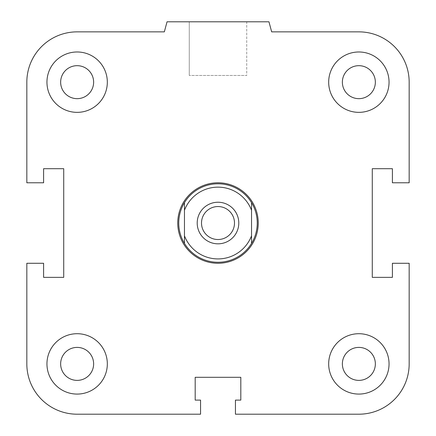 <?xml version="1.0" encoding="UTF-8"?>
<svg xmlns="http://www.w3.org/2000/svg" width="436" height="436" viewBox="0 0 436 436"><rect width="100%" height="100%" fill="white"/><g stroke="black" fill="none" stroke-linecap="round" stroke-linejoin="round"><path stroke-width="0.33" stroke-dasharray="2.18 1.64" d="M258.248 223.03A40.248 40.248 0 0 1 197.879 257.883A40.248 40.248 0 0 1 197.879 188.178A40.248 40.248 0 0 1 258.248 223.03A40.248 40.248 0 0 0 197.879 188.178A40.248 40.248 0 0 0 197.879 257.883A40.248 40.248 0 0 0 258.248 223.03M342.369 363.891A16.492 16.492 0 0 1 367.107 349.612A16.492 16.492 0 0 1 367.107 378.175A16.492 16.492 0 0 1 342.369 363.891A16.492 16.492 0 0 1 358.861 347.399A16.492 16.492 0 0 1 375.352 363.891A16.492 16.492 0 0 0 350.615 349.612A16.492 16.492 0 0 0 350.615 378.175A16.492 16.492 0 0 0 375.352 363.891A16.492 16.492 0 0 1 358.861 380.383A16.492 16.492 0 0 1 342.369 363.891M328.679 363.891A30.182 30.182 0 0 1 373.952 337.753A30.182 30.182 0 0 1 373.952 390.035A30.182 30.182 0 0 1 328.679 363.891A30.182 30.182 0 0 0 373.952 390.035A30.182 30.182 0 0 0 373.952 337.753A30.182 30.182 0 0 0 328.679 363.891A30.182 30.182 0 0 1 373.952 337.753A30.182 30.182 0 0 1 373.952 390.035A30.182 30.182 0 0 1 328.679 363.891M60.648 363.891A16.492 16.492 0 0 1 85.385 349.612A16.492 16.492 0 0 1 85.385 378.175A16.492 16.492 0 0 1 60.648 363.891A16.492 16.492 0 0 1 77.139 347.399A16.492 16.492 0 0 1 93.631 363.891A16.492 16.492 0 0 0 68.893 349.612A16.492 16.492 0 0 0 68.893 378.175A16.492 16.492 0 0 0 93.631 363.891A16.492 16.492 0 0 1 77.139 380.383A16.492 16.492 0 0 1 60.648 363.891M46.952 363.891A30.182 30.182 0 0 1 92.23 337.753A30.182 30.182 0 0 1 92.23 390.035A30.182 30.182 0 0 1 46.952 363.891A30.182 30.182 0 0 0 92.23 390.035A30.182 30.182 0 0 0 92.23 337.753A30.182 30.182 0 0 0 46.952 363.891A30.182 30.182 0 0 1 92.23 337.753A30.182 30.182 0 0 1 92.23 390.035A30.182 30.182 0 0 1 46.952 363.891M60.648 82.17A16.492 16.492 0 0 1 85.385 67.885A16.492 16.492 0 0 1 85.385 96.449A16.492 16.492 0 0 1 60.648 82.17A16.492 16.492 0 0 1 77.139 65.678A16.492 16.492 0 0 1 93.631 82.17A16.492 16.492 0 0 0 68.893 67.885A16.492 16.492 0 0 0 68.893 96.449A16.492 16.492 0 0 0 93.631 82.17A16.492 16.492 0 0 1 77.139 98.661A16.492 16.492 0 0 1 60.648 82.17M46.952 82.17A30.182 30.182 0 0 1 92.23 56.026A30.182 30.182 0 0 1 92.23 108.308A30.182 30.182 0 0 1 46.952 82.17A30.182 30.182 0 0 0 92.23 108.308A30.182 30.182 0 0 0 92.23 56.026A30.182 30.182 0 0 0 46.952 82.17A30.182 30.182 0 0 1 92.23 56.026A30.182 30.182 0 0 1 92.23 108.308A30.182 30.182 0 0 1 46.952 82.17M342.369 82.17A16.492 16.492 0 0 1 367.107 67.885A16.492 16.492 0 0 1 367.107 96.449A16.492 16.492 0 0 1 342.369 82.17A16.492 16.492 0 0 1 358.861 65.678A16.492 16.492 0 0 1 375.352 82.17A16.492 16.492 0 0 0 350.615 67.885A16.492 16.492 0 0 0 350.615 96.449A16.492 16.492 0 0 0 375.352 82.17A16.492 16.492 0 0 1 358.861 98.661A16.492 16.492 0 0 1 342.369 82.17M328.679 82.17A30.182 30.182 0 0 1 373.952 56.026A30.182 30.182 0 0 1 373.952 108.308A30.182 30.182 0 0 1 328.679 82.17A30.182 30.182 0 0 0 373.952 108.308A30.182 30.182 0 0 0 373.952 56.026A30.182 30.182 0 0 0 328.679 82.17A30.182 30.182 0 0 1 373.952 56.026A30.182 30.182 0 0 1 373.952 108.308A30.182 30.182 0 0 1 328.679 82.17M246.727 21.8L189.273 21.8L246.727 21.8L246.727 75.461L189.273 75.461L246.727 75.461L189.273 75.461L246.727 75.461L246.727 21.8L189.273 21.8L246.727 21.8M268.963 21.8L167.037 21.8L268.963 21.8L271.661 31.861L268.963 21.8L167.037 21.8L164.339 31.861L77.139 31.861A50.309 50.309 0 0 0 26.83 82.17L26.83 182.782L43.6 182.782L43.6 168.699L63.721 168.699L63.721 277.361L43.6 277.361L43.6 263.279L26.83 263.279L26.83 363.891A50.309 50.309 0 0 0 77.139 414.2L200.56 414.2L200.56 400.112L195.192 400.112L195.192 377.309L240.808 377.309L240.808 400.112L235.44 400.112L235.44 414.2L358.861 414.2L235.44 414.2L235.44 400.112L240.808 400.112L240.808 377.309L240.808 400.112L235.44 400.112L235.44 414.2L358.861 414.2A50.309 50.309 0 0 0 409.17 363.891L409.17 263.279L392.4 263.279L392.4 277.361L372.279 277.361L372.279 168.699L392.4 168.699L392.4 182.782L409.17 182.782L409.17 82.17L409.17 182.782L392.4 182.782L392.4 168.699L372.279 168.699L372.279 277.361L392.4 277.361L392.4 263.279L409.17 263.279L409.17 363.891L409.17 263.279L392.4 263.279L392.4 277.361L372.279 277.361L372.279 168.699L392.4 168.699L392.4 182.782L409.17 182.782L409.17 82.17A50.309 50.309 0 0 0 358.861 31.861L271.661 31.861L358.861 31.861L271.661 31.861L268.963 21.8M167.037 21.8L164.339 31.861L167.037 21.8M26.83 82.17L26.83 182.782L43.6 182.782L43.6 168.699L63.721 168.699L63.721 277.361L43.6 277.361L43.6 263.279L26.83 263.279L43.6 263.279L43.6 277.361L63.721 277.361L63.721 168.699L43.6 168.699L43.6 182.782L26.83 182.782L26.83 82.17M77.139 414.2L200.56 414.2L200.56 400.112L195.192 400.112L195.192 377.309L240.808 377.309L195.192 377.309L195.192 400.112L200.56 400.112L200.56 414.2L77.139 414.2M184.461 243.402L184.461 202.658M251.539 202.658L251.539 243.402M178.76 223.03A39.24 39.24 0 0 0 237.62 257.011A39.24 39.24 0 0 0 237.62 189.05A39.24 39.24 0 0 0 178.76 223.03M201.508 223.03A16.492 16.492 0 0 0 218 239.522A16.492 16.492 0 0 0 234.492 223.03A16.492 16.492 0 0 0 218 206.539A16.492 16.492 0 0 0 201.508 223.03M238.792 223.03A20.792 20.792 0 0 0 207.601 205.024A20.792 20.792 0 0 0 207.601 241.037A20.792 20.792 0 0 0 238.792 223.03M177.752 223.03A40.248 40.248 0 0 0 238.121 257.883A40.248 40.248 0 0 0 238.121 188.178A40.248 40.248 0 0 0 177.752 223.03M189.273 21.8L189.273 75.461L189.273 21.8"/><path stroke-width="0.65" d="M342.369 363.891A16.492 16.492 0 0 1 358.861 347.399A16.492 16.492 0 0 1 375.352 363.891A16.492 16.492 0 0 1 358.861 380.383A16.492 16.492 0 0 1 342.369 363.891M328.679 363.891A30.182 30.182 0 0 1 373.952 337.753A30.182 30.182 0 0 1 373.952 390.035A30.182 30.182 0 0 1 328.679 363.891M60.648 363.891A16.492 16.492 0 0 1 77.139 347.399A16.492 16.492 0 0 1 93.631 363.891A16.492 16.492 0 0 1 77.139 380.383A16.492 16.492 0 0 1 60.648 363.891M46.952 363.891A30.182 30.182 0 0 1 92.23 337.753A30.182 30.182 0 0 1 92.23 390.035A30.182 30.182 0 0 1 46.952 363.891M60.648 82.17A16.492 16.492 0 0 1 77.139 65.678A16.492 16.492 0 0 1 93.631 82.17A16.492 16.492 0 0 1 77.139 98.661A16.492 16.492 0 0 1 60.648 82.17M46.952 82.17A30.182 30.182 0 0 1 92.23 56.026A30.182 30.182 0 0 1 92.23 108.308A30.182 30.182 0 0 1 46.952 82.17M342.369 82.17A16.492 16.492 0 0 1 358.861 65.678A16.492 16.492 0 0 1 375.352 82.17A16.492 16.492 0 0 1 358.861 98.661A16.492 16.492 0 0 1 342.369 82.17M328.679 82.17A30.182 30.182 0 0 1 373.952 56.026A30.182 30.182 0 0 1 373.952 108.308A30.182 30.182 0 0 1 328.679 82.17M235.44 400.112L240.808 400.112L240.808 377.309L195.192 377.309L195.192 400.112L200.56 400.112L200.56 414.2L77.139 414.2A50.309 50.309 0 0 1 26.83 363.891L26.83 263.279L43.6 263.279L43.6 277.361L63.721 277.361L63.721 168.699L43.6 168.699L43.6 182.782L26.83 182.782L26.83 82.17A50.309 50.309 0 0 1 77.139 31.861L164.339 31.861L167.037 21.8L268.963 21.8L271.661 31.861L358.861 31.861A50.309 50.309 0 0 1 409.17 82.17L409.17 182.782L392.4 182.782L392.4 168.699L372.279 168.699L372.279 277.361L392.4 277.361L392.4 263.279L409.17 263.279L409.17 363.891A50.309 50.309 0 0 1 358.861 414.2L235.44 414.2L235.44 400.112M184.461 235.8L184.461 243.402A39.24 39.24 0 0 1 184.461 202.658L184.461 235.8A35.888 35.888 0 0 0 251.539 235.8L251.539 202.658A39.24 39.24 0 0 1 251.539 243.402L251.539 235.8M184.461 210.266A35.888 35.888 0 0 1 251.539 210.266M238.792 223.03A20.792 20.792 0 0 1 207.601 241.037A20.792 20.792 0 0 1 207.601 205.024A20.792 20.792 0 0 1 238.792 223.03M184.461 243.402A39.24 39.24 0 0 0 251.539 243.402M251.539 202.658A39.24 39.24 0 0 0 184.461 202.658M201.508 223.03A16.492 16.492 0 0 1 226.246 208.751A16.492 16.492 0 0 1 226.246 237.315A16.492 16.492 0 0 1 201.508 223.03M177.752 223.03A40.248 40.248 0 0 0 238.121 257.883A40.248 40.248 0 0 0 238.121 188.178A40.248 40.248 0 0 0 177.752 223.03"/></g></svg>
